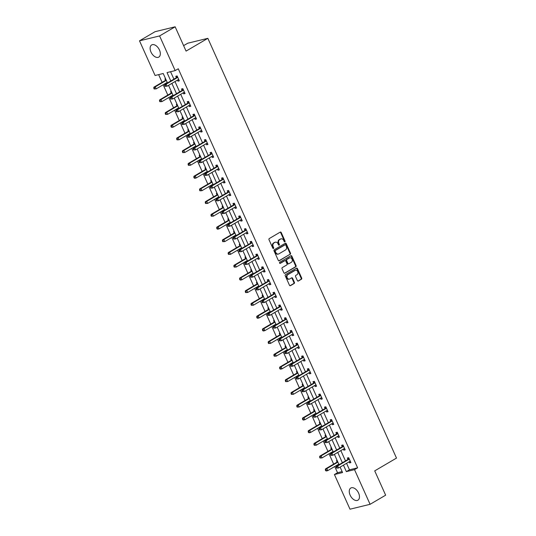 <?xml version="1.0" encoding="UTF-8"?>
<svg xmlns="http://www.w3.org/2000/svg" width="536" height="536" viewBox="0 0 536 536"><rect width="100%" height="100%" fill="white"/><g stroke="black" fill="none" stroke-linecap="round" stroke-linejoin="round"><path stroke-width="0.8" d="M284.877 241.863A0.623 0.489 76.3 0 0 285.052 241.053L281.226 232.544A0.884 0.697 76.3 0 0 280.261 232.101L269.266 238.56A0.884 0.697 76.3 0 0 269.012 239.719L272.837 248.222A0.623 0.489 76.3 0 0 273.688 247.719L273.199 246.62A2.841 2.231 76.3 0 1 273.997 242.909L274.914 242.373A2.841 2.231 76.3 0 1 275.397 242.178A2.841 2.231 76.3 0 1 278.023 243.786L278.519 244.892A0.623 0.489 76.3 0 0 279.37 244.389L278.874 243.284A2.841 2.231 76.3 0 1 279.678 239.579L280.596 239.036A2.841 2.231 76.3 0 1 281.078 238.842A2.841 2.231 76.3 0 1 283.705 240.456L284.194 241.555A0.623 0.489 76.3 0 0 284.877 241.863M284.475 241.863A0.623 0.489 76.3 0 0 284.509 241.187L280.683 232.678A0.884 0.697 76.3 0 0 280.134 232.175M273.112 248.537A0.623 0.489 76.3 0 0 273.146 247.853L272.656 246.754L273.199 246.62M278.794 245.2A0.623 0.489 76.3 0 0 278.827 244.517L278.331 243.418L278.874 243.284M350.129 495.143A7.048 4.241 59.6 0 1 350.792 488.035A7.048 4.241 59.6 0 1 358.597 493.08A7.048 4.241 59.6 0 1 357.927 500.188A7.048 4.241 59.6 0 1 350.129 495.143M150.991 52.052A7.048 4.241 59.6 0 1 151.661 44.944A7.048 4.241 59.6 0 1 159.46 49.989A7.048 4.241 59.6 0 1 158.797 57.097A7.048 4.241 59.6 0 1 150.991 52.052M297.38 280.589A0.884 0.697 76.3 0 0 298.351 281.031L301.433 279.223A0.884 0.697 76.3 0 0 301.688 278.063L297.44 268.616A0.884 0.697 76.3 0 0 296.468 268.174L285.474 274.626A0.884 0.697 76.3 0 0 285.226 275.785L289.467 285.232A0.884 0.697 76.3 0 0 290.438 285.675L294.163 283.49A0.884 0.697 76.3 0 0 294.418 282.331L292.602 278.285A0.884 0.697 76.3 0 0 291.631 277.842L289.782 278.928A2.372 1.863 76.3 0 1 289.38 279.095A2.372 1.863 76.3 0 1 287.082 277.494A2.372 1.863 76.3 0 1 287.859 274.646L295.095 270.399A2.372 1.863 76.3 0 1 295.497 270.231A2.372 1.863 76.3 0 1 297.788 271.832A2.372 1.863 76.3 0 1 297.018 274.68L295.812 275.39A0.884 0.697 76.3 0 0 295.564 276.549L297.38 280.589M167.466 82.946L163.225 73.506L155.085 75.489L139.501 40.823L155.058 31.691L175.145 26.8L186.072 51.108L207.847 38.324L396.499 458.086L374.718 470.869L385.645 495.177L370.088 504.309L350.001 509.2L334.424 474.534L342.564 472.551L340.112 467.104M175.145 26.8L159.587 35.932L175.172 70.598L167.024 72.581L170.803 80.983M346.564 463.318L349.472 469.797L357.619 467.821L178.28 68.776L175.172 70.598M357.619 467.821L354.51 469.643L370.088 504.309M290.244 254.319A0.884 0.697 76.3 0 0 290.492 253.16L286.251 243.713A0.884 0.697 76.3 0 0 285.279 243.27L274.285 249.729A0.884 0.697 76.3 0 0 274.03 250.888L278.278 260.335A0.884 0.697 76.3 0 0 279.249 260.777L289.701 254.453A0.884 0.697 76.3 0 0 289.949 253.294L285.708 243.847A0.884 0.697 76.3 0 0 285.152 243.344M291.845 256.168L296.086 265.615A0.884 0.697 76.3 0 1 295.839 266.774L284.844 273.226A0.884 0.697 76.3 0 1 283.872 272.784L282.057 268.744A0.884 0.697 76.3 0 1 282.311 267.585L286.767 264.965A0.884 0.697 76.3 0 0 287.015 263.806L285.815 261.126A0.884 0.697 76.3 0 0 284.844 260.684L280.201 263.404A0.623 0.489 76.3 0 1 279.698 262.285L290.874 255.726A0.884 0.697 76.3 0 1 291.845 256.168L291.303 256.295L295.544 265.742L296.086 265.615M207.847 38.324L187.761 43.208L183.614 45.647M170.569 71.717L173.912 79.161M174.997 81.566L179.634 91.884M180.712 94.289L185.349 104.607M186.434 107.019L191.071 117.33M192.156 119.742L196.792 130.06M197.871 132.466L202.508 142.784M203.593 145.189L208.229 155.507M209.308 157.919L213.944 168.23M215.03 170.642L219.666 180.96M220.745 183.366L225.381 193.684M226.467 196.089L231.103 206.407M232.182 208.819L236.818 219.13M237.904 221.542L242.54 231.86M243.625 234.266L248.262 244.584M249.34 246.989L253.977 257.307M255.062 259.719L259.699 270.03M260.777 272.442L265.414 282.76M266.499 285.165L271.136 295.483M272.214 297.889L276.851 308.207M277.936 310.619L282.572 320.93M283.651 323.342L288.288 333.66M289.373 336.065L294.009 346.383M295.095 348.789L299.731 359.107M300.81 361.519L305.446 371.837M306.532 374.242L311.168 384.56M312.247 386.965L316.883 397.283M317.969 399.695L322.605 410.007M323.684 412.418L328.32 422.737M329.406 425.142L334.042 435.46M335.127 437.865L339.764 448.183M340.842 450.595L345.479 460.906M177.496 80.099L177.972 81.157L179.332 80.822L177.128 75.931L175.775 76.259L176.364 77.579M183.218 92.822L183.694 93.88L185.047 93.552L182.85 88.654L181.49 88.989L182.086 90.309M188.933 105.545L189.409 106.604L190.769 106.275L188.572 101.384L187.211 101.713L187.808 103.033M194.655 118.275L195.131 119.334L196.484 118.999L194.287 114.108L192.933 114.436L193.523 115.756M200.37 130.998L200.846 132.057L202.206 131.729L200.008 126.831L198.648 127.159L199.245 128.479M206.092 143.722L206.568 144.78L207.928 144.452L205.724 139.554L204.37 139.889L204.96 141.209M211.814 156.445L212.29 157.504L213.643 157.175L211.445 152.284L210.085 152.613L210.681 153.933M217.529 169.175L218.005 170.234L219.365 169.899L217.16 165.008L215.807 165.336L216.397 166.656M223.251 181.898L223.726 182.957L225.08 182.629L222.882 177.731L221.522 178.059L222.118 179.379M228.966 194.622L229.442 195.68L230.802 195.352L228.604 190.454L227.244 190.789L227.84 192.109M234.688 207.345L235.163 208.404L236.517 208.075L234.319 203.184L232.966 203.513L233.555 204.832M240.403 220.075L240.878 221.134L242.239 220.799L240.041 215.907L238.681 216.236L239.277 217.556M246.125 232.798L246.6 233.857L247.96 233.529L245.756 228.631L244.403 228.959L244.992 230.279M251.846 245.522L252.315 246.58L253.675 246.252L251.478 241.354L250.118 241.689L250.714 243.009M257.561 258.245L258.037 259.303L259.397 258.975L257.193 254.084L255.84 254.412L256.429 255.732M263.283 270.975L263.759 272.033L265.112 271.698L262.915 266.807L261.555 267.136L262.151 268.456M268.998 283.698L269.474 284.757L270.834 284.428L268.63 279.531L267.276 279.859L267.866 281.186M274.72 296.421L275.196 297.48L276.549 297.152L274.352 292.254L272.992 292.589L273.588 293.909M280.435 309.145L280.911 310.203L282.271 309.875L280.073 304.984L278.713 305.312L279.31 306.632M286.157 321.875L286.633 322.933L287.986 322.598L285.788 317.707L284.435 318.036L285.025 319.356M291.872 334.598L292.348 335.657L293.708 335.328L291.51 330.431L290.15 330.759L290.747 332.086M297.594 347.321L298.07 348.38L299.43 348.052L297.225 343.154L295.872 343.489L296.462 344.809M303.316 360.051L303.791 361.103L305.145 360.775L302.947 355.884L301.587 356.212L302.183 357.532M309.031 372.775L309.507 373.833L310.867 373.498L308.662 368.607L307.309 368.935L307.899 370.255M314.753 385.498L315.228 386.557L316.582 386.228L314.384 381.331L313.024 381.666L313.62 382.985M320.468 398.221L320.943 399.28L322.304 398.952L320.106 394.054L318.746 394.389L319.342 395.709M326.19 410.951L326.665 412.01L328.019 411.675L325.821 406.784L324.461 407.112L325.057 408.432M331.905 423.675L332.38 424.733L333.74 424.398L331.543 419.507L330.183 419.835L330.779 421.155M337.626 436.398L338.102 437.456L339.456 437.128L337.258 432.23L335.905 432.565L336.494 433.885M343.342 449.121L343.817 450.18L345.177 449.851L342.98 444.96L341.62 445.289L342.216 446.609M349.063 461.851L349.539 462.91L350.899 462.575L348.695 457.684L347.341 458.012L347.931 459.332M158.629 74.625L162.1 82.356M163.185 84.768L167.822 95.086M168.907 97.492L173.543 107.81M174.622 110.215L179.259 120.533M180.344 122.945L184.98 133.256M186.059 135.668L190.695 145.986M191.781 148.392L196.417 158.71M197.496 161.115L202.132 171.433M203.218 173.845L207.854 184.156M208.94 186.568L213.576 196.886M214.655 199.292L219.291 209.61M220.376 212.015L225.013 222.333M226.091 224.745L230.728 235.063M231.813 237.468L236.45 247.786M237.528 250.191L242.165 260.509M243.25 262.921L247.887 273.233M248.965 275.645L253.602 285.963M254.687 288.368L259.324 298.686M260.409 301.091L265.045 311.409M266.124 313.821L270.76 324.133M271.846 326.545L276.482 336.863M277.561 339.268L282.197 349.586M283.283 351.991L287.919 362.309M288.998 364.721L293.634 375.033M294.72 377.445L299.356 387.763M300.435 390.168L305.078 400.486M306.156 402.891L310.793 413.209M311.878 415.621L316.515 425.932M317.593 428.344L322.23 438.662M323.315 441.068L327.952 451.386M329.03 453.791L333.667 464.109M334.752 466.521L337.533 472.705L342.129 471.586M165.577 78.745L164.914 78.906L165.51 80.226M166.642 82.738L166.884 83.281M171.299 91.468L170.636 91.629L171.225 92.949M172.358 95.462L172.605 96.011M177.014 104.192L176.351 104.353L176.947 105.672M178.079 108.192L178.32 108.734M182.736 116.915L182.073 117.076L182.669 118.396M183.794 120.915L184.042 121.458M188.458 129.645L187.794 129.806L188.384 131.126M189.516 133.638L189.757 134.188M194.173 142.368L193.509 142.529L194.106 143.849M195.231 146.362L195.479 146.911M199.895 155.092L199.231 155.252L199.821 156.572M200.953 159.091L201.201 159.634M205.61 167.815L204.946 167.976L205.543 169.302M206.675 171.815L206.916 172.358M211.331 180.545L210.668 180.706L211.258 182.026M212.39 184.538L212.638 185.088M217.047 193.268L216.383 193.429L216.98 194.749M218.112 197.261L218.353 197.811M222.768 205.992L222.105 206.152L222.701 207.472M223.827 209.991L224.075 210.534M228.483 218.715L227.827 218.876L228.416 220.202M229.549 222.715L229.79 223.257M234.205 231.445L233.542 231.606L234.138 232.925M235.264 235.438L235.512 235.987M239.927 244.168L239.264 244.329L239.853 245.649M240.986 248.168L241.234 248.711M245.642 256.891L244.979 257.052L245.575 258.372M246.707 260.891L246.949 261.434M251.364 269.615L250.701 269.782L251.29 271.102M252.423 273.615L252.67 274.157M257.079 282.345L256.416 282.505L257.012 283.825M258.144 286.338L258.385 286.887M262.801 295.068L262.137 295.229L262.727 296.549M263.859 299.068L264.107 299.611M268.516 307.791L267.853 307.952L268.449 309.272M269.581 311.791L269.822 312.334M274.238 320.515L273.574 320.682L274.171 322.002M275.296 324.515L275.544 325.057M279.96 333.245L279.296 333.405L279.886 334.725M281.018 337.238L281.259 337.787M285.675 345.968L285.011 346.129L285.608 347.449M286.733 349.968L286.981 350.51M291.396 358.691L290.733 358.852L291.323 360.172M292.455 362.691L292.703 363.234M297.112 371.421L296.448 371.582L297.045 372.902M298.177 375.414L298.418 375.957M302.833 384.145L302.17 384.305L302.76 385.625M303.892 388.138L304.14 388.687M308.548 396.868L307.885 397.029L308.481 398.349M309.614 400.868L309.855 401.41M314.27 409.591L313.607 409.752L314.203 411.072M315.329 413.591L315.577 414.134M319.985 422.321L319.329 422.482L319.918 423.802M321.051 426.314L321.292 426.857M325.707 435.044L325.044 435.205L325.64 436.525M326.766 439.038L327.014 439.587M331.429 447.768L330.766 447.928L331.355 449.248M332.488 451.768L332.729 452.31M337.144 460.491L336.481 460.652L337.077 461.972M338.203 464.491L338.45 465.034M139.501 40.823L159.587 35.932M337.533 472.705L334.424 474.534M339.033 464.692L334.397 454.374M333.312 451.969L328.675 441.651M327.596 439.245L322.96 428.927M321.875 426.515L317.238 416.204M316.16 413.792L311.523 403.474M310.438 401.069L305.801 390.751M304.723 388.345L300.086 378.027M299.001 375.615L294.365 365.304M293.279 362.892L288.643 352.574M287.564 350.169L282.928 339.851M281.842 337.445L277.206 327.127M276.127 324.716L271.491 314.404M270.405 311.992L265.769 301.674M264.69 299.269L260.054 288.951M258.968 286.546L254.332 276.228M253.247 273.816L248.61 263.504M247.531 261.092L242.895 250.774M241.81 248.369L237.173 238.051M236.095 235.646L231.458 225.328M230.373 222.916L225.736 212.604M224.658 210.192L220.021 199.874M218.936 197.469L214.3 187.151M213.221 184.746L208.584 174.428M207.499 172.016L202.863 161.704M201.777 159.293L197.141 148.975M196.062 146.569L191.426 136.251M190.34 133.846L185.704 123.528M184.625 121.116L179.989 110.798M178.903 108.393L174.267 98.075M173.188 95.669L168.552 85.351M343.449 465.141L346.363 471.626L354.51 469.643M171.882 83.395L176.518 93.706M177.604 96.118L182.24 106.436M183.325 108.841L187.962 119.16M189.041 121.565L193.677 131.883M194.762 134.295L199.399 144.613M200.477 147.018L205.114 157.336M206.199 159.741L210.836 170.059M211.914 172.465L216.551 182.783M217.636 185.195L222.273 195.513M223.358 197.918L227.994 208.236M229.073 210.641L233.709 220.959M234.795 223.371L239.431 233.683M240.51 236.095L245.146 246.413M246.232 248.818L250.868 259.136M251.947 261.541L256.583 271.859M257.669 274.271L262.305 284.583M263.384 286.995L268.02 297.312M269.106 299.718L273.742 310.036M274.827 312.441L279.464 322.759M280.542 325.171L285.179 335.482M286.264 337.894L290.901 348.212M291.979 350.618L296.616 360.936M297.701 363.341L302.338 373.659M303.416 376.071L308.053 386.382M309.138 388.794L313.774 399.112M314.853 401.518L319.496 411.836M320.575 414.241L325.211 424.559M326.297 426.971L330.933 437.282M332.012 439.694L336.648 450.012M337.734 452.418L342.37 462.736M349.472 469.797L346.363 471.626M177.972 81.157L179.165 80.454M183.694 93.88L184.887 93.184M189.409 106.604L190.602 105.907M195.131 119.334L196.323 118.63M200.846 132.057L202.039 131.354M206.568 144.78L207.76 144.084M212.29 157.504L213.475 156.807M218.005 170.234L219.197 169.53M223.726 182.957L224.912 182.253M229.442 195.68L230.634 194.983M235.163 208.404L236.356 207.707M240.878 221.134L242.071 220.43M246.6 233.857L247.793 233.153M252.315 246.58L253.508 245.883M258.037 259.303L259.23 258.607M263.759 272.033L264.945 271.33M269.474 284.757L270.667 284.06M275.196 297.48L276.388 296.783M280.911 310.203L282.103 309.507M286.633 322.933L287.825 322.23M292.348 335.657L293.54 334.96M298.07 348.38L299.262 347.683M303.791 361.103L304.977 360.406M309.507 373.833L310.699 373.13M315.228 386.557L316.414 385.86M320.943 399.28L322.136 398.583M326.665 412.01L327.858 411.306M332.38 424.733L333.573 424.03M338.102 437.456L339.295 436.76M343.817 450.18L345.01 449.483M349.539 462.91L350.732 462.206M281.078 238.842L280.536 238.976A2.841 2.231 76.3 0 0 280.053 239.17L280.596 239.036M278.331 243.418A2.841 2.231 76.3 0 1 279.135 239.706L280.053 239.17M275.397 242.178L274.854 242.312A2.841 2.231 76.3 0 0 274.372 242.507L274.914 242.373M272.656 246.754A2.841 2.231 76.3 0 1 273.454 243.043L274.372 242.507M278.827 260.838L289.701 254.453M285.788 245.099A0.623 0.489 76.3 0 0 285.112 244.791L275.457 250.453A0.623 0.489 76.3 0 0 275.283 251.263L275.805 252.429A2.841 2.231 76.3 0 0 278.432 254.037A2.841 2.231 76.3 0 0 278.914 253.843L285.507 249.97A2.841 2.231 76.3 0 0 286.311 246.259L285.788 245.099M284.784 244.865A0.623 0.489 76.3 0 0 284.569 244.919L285.112 244.791M278.432 254.037L277.889 254.171A2.841 2.231 76.3 0 1 275.263 252.556L274.74 251.397A0.623 0.489 76.3 0 1 274.914 250.587L284.569 244.919M284.428 273.286L295.296 266.901A0.884 0.697 76.3 0 0 295.544 265.742M284.609 260.737A0.884 0.697 76.3 0 0 284.301 260.811L279.846 263.431M291.396 262.251A2.372 1.863 76.3 0 0 292.167 259.404A2.372 1.863 76.3 0 0 289.869 257.803A2.372 1.863 76.3 0 0 289.467 257.963L286.921 259.464A0.884 0.697 76.3 0 0 286.666 260.623L287.872 263.303A0.884 0.697 76.3 0 0 288.844 263.745L291.396 262.251M289.869 257.803L289.326 257.937A2.372 1.863 76.3 0 0 288.924 258.097L289.467 257.963M288.301 263.88A0.884 0.697 76.3 0 1 287.33 263.437L286.124 260.751A0.884 0.697 76.3 0 1 286.378 259.591L288.924 258.097M291.303 256.295A0.884 0.697 76.3 0 0 290.747 255.793M295.497 270.231L294.954 270.365A2.372 1.863 76.3 0 0 294.552 270.526L295.095 270.399M289.38 279.095L288.837 279.223A2.372 1.863 76.3 0 1 286.539 277.628A2.372 1.863 76.3 0 1 287.316 274.78L294.552 270.526M290.023 285.735L293.621 283.624A0.884 0.697 76.3 0 0 293.875 282.465L292.06 278.419A0.884 0.697 76.3 0 0 291.504 277.916M297.929 281.092L300.89 279.356A0.884 0.697 76.3 0 0 301.145 278.197L296.897 268.75A0.884 0.697 76.3 0 0 296.348 268.248M165.952 79.576L165.443 80.326A0.905 0.71 -103.7 0 1 165.235 80.521L153.912 87.167L155.266 86.839L156.184 88.876L167.225 82.397M166.307 80.36L155.266 86.839L153.785 88.159L154.147 88.976L154.69 88.842L154.328 88.025M154.69 88.842L156.184 88.876L154.147 88.976M153.785 88.159L153.912 87.167M177.45 77.546L176.089 77.881L164.766 84.527L166.126 84.199L177.45 77.546A0.905 0.71 76.3 0 0 177.657 77.352L177.724 77.251M165.182 85.385L166.126 84.199L167.038 86.236L165.008 86.329L165.55 86.202L165.182 85.385L164.639 85.512L165.008 86.329M178.736 79.502L178.622 79.509A0.905 0.71 76.3 0 0 178.367 79.589L167.038 86.236L165.55 86.202M176.089 77.881A0.905 0.71 76.3 0 0 176.297 77.687L177.275 76.253M178.857 79.764L177.992 79.804M164.766 84.527L164.639 85.512M171.674 92.299L171.158 93.05A0.905 0.71 -103.7 0 1 170.951 93.244L159.627 99.897L160.988 99.562L161.899 101.606L172.94 95.12M172.023 93.083L160.988 99.562L159.5 100.882L159.869 101.699L160.411 101.565L160.043 100.748M160.411 101.565L161.899 101.606L159.869 101.699M159.5 100.882L159.627 99.897M177.389 105.023L176.88 105.773A0.905 0.71 -103.7 0 1 176.672 105.974L165.349 112.62L166.703 112.292L167.621 114.329L178.662 107.85M177.744 105.806L166.703 112.292L165.222 113.605L165.584 114.423L166.133 114.289L165.765 113.478M166.133 114.289L167.621 114.329L165.584 114.423M165.222 113.605L165.349 112.62M183.171 90.276L181.811 90.604L170.488 97.251L171.842 96.922L183.171 90.276A0.905 0.71 76.3 0 0 183.372 90.081L183.446 89.974M170.904 98.108L171.842 96.922L172.76 98.959L170.723 99.053L171.272 98.926L170.904 98.108L170.361 98.242L170.723 99.053M184.458 92.232L184.344 92.232A0.905 0.71 76.3 0 0 184.083 92.313L172.76 98.959L171.272 98.926M181.811 90.604A0.905 0.71 76.3 0 0 182.019 90.41L182.997 88.976M184.572 92.487L183.714 92.534M170.488 97.251L170.361 98.242M188.886 102.999L187.526 103.327L176.203 109.981L177.563 109.646L188.886 102.999A0.905 0.71 76.3 0 0 189.094 102.805L189.161 102.704M176.619 110.831L177.563 109.646L178.481 111.689L176.445 111.783L176.987 111.649L176.619 110.831L176.076 110.965L176.445 111.783M190.173 104.956L190.059 104.962A0.905 0.71 76.3 0 0 189.804 105.036L178.481 111.689L176.987 111.649M187.526 103.327A0.905 0.71 76.3 0 0 187.734 103.133L188.712 101.706M190.293 105.217L189.429 105.257M176.203 109.981L176.076 110.965M183.111 117.753L182.595 118.503A0.905 0.71 -103.7 0 1 182.394 118.697L171.064 125.344L172.425 125.015L173.342 127.052L184.377 120.573M183.459 118.536L172.425 125.015L170.937 126.335L171.306 127.146L171.848 127.019L171.48 126.201M171.848 127.019L173.342 127.052L171.982 127.387L171.306 127.146M170.937 126.335L171.064 125.344M188.826 130.476L188.317 131.226A0.905 0.71 -103.7 0 1 188.109 131.421L176.786 138.067L178.14 137.739L179.058 139.782L190.099 133.297M189.181 131.26L178.14 137.739L176.659 139.059L177.027 139.876L177.57 139.742L177.202 138.924M177.57 139.742L179.058 139.782L177.027 139.876M176.659 139.059L176.786 138.067M194.548 143.199L194.032 143.95A0.905 0.71 -103.7 0 1 193.831 144.144L182.501 150.797L183.861 150.462L184.779 152.505L195.814 146.02M194.903 143.983L183.861 150.462L182.374 151.782L182.743 152.599L183.285 152.465L182.917 151.648M183.285 152.465L184.779 152.505L182.743 152.599M182.374 151.782L182.501 150.797M194.608 115.722L193.248 116.051L181.925 122.704L183.279 122.376L194.608 115.722A0.905 0.71 76.3 0 0 194.809 115.528L194.883 115.428M182.34 123.561L183.279 122.376L184.196 124.412L182.166 124.506L182.709 124.372L182.34 123.561L181.798 123.689L182.166 124.506M195.895 117.679L195.781 117.686A0.905 0.71 76.3 0 0 195.519 117.766L184.196 124.412L182.709 124.372M193.248 116.051A0.905 0.71 76.3 0 0 193.456 115.856L194.434 114.429M196.009 117.94L195.151 117.98M181.925 122.704L181.798 123.689M200.323 128.446L198.97 128.781L187.64 135.427L189 135.099L200.323 128.446A0.905 0.71 76.3 0 0 200.531 128.251L200.598 128.151M188.056 136.285L189 135.099L189.918 137.136L187.881 137.229L188.424 137.102L188.056 136.285L187.513 136.419L187.881 137.229M201.61 130.402L201.503 130.409A0.905 0.71 76.3 0 0 201.241 130.489L189.918 137.136L188.424 137.102M198.97 128.781A0.905 0.71 76.3 0 0 199.171 128.586L200.149 127.153M201.73 130.663L200.873 130.704M187.64 135.427L187.513 136.419M206.045 141.176L204.685 141.504L193.362 148.15L194.715 147.822L206.045 141.176A0.905 0.71 76.3 0 0 206.246 140.981L206.32 140.874M193.777 149.008L194.715 147.822L195.633 149.859L193.603 149.959L194.146 149.825L193.777 149.008L193.235 149.142L193.603 149.959M207.332 143.132L207.218 143.139A0.905 0.71 76.3 0 0 206.963 143.213L195.633 149.859L194.146 149.825M204.685 141.504A0.905 0.71 76.3 0 0 204.893 141.31L205.871 139.876M207.445 143.387L206.588 143.434M193.362 148.15L193.235 149.142M200.27 155.922L199.754 156.673A0.905 0.71 -103.7 0 1 199.546 156.874L188.223 163.52L189.583 163.192L190.494 165.229L201.536 158.75M200.618 156.706L189.583 163.192L188.096 164.505L188.464 165.323L189.007 165.189L188.639 164.378M189.007 165.189L190.494 165.229L188.464 165.323M188.096 164.505L188.223 163.52M211.76 153.899L210.407 154.227L199.077 160.88L200.437 160.545L211.76 153.899A0.905 0.71 76.3 0 0 211.968 153.705L212.035 153.604M199.499 161.731L200.437 160.545L201.355 162.589L199.318 162.683L199.861 162.549L199.499 161.731L198.957 161.865L199.318 162.683M213.053 155.855L212.939 155.862A0.905 0.71 76.3 0 0 212.678 155.936L201.355 162.589L199.861 162.549M210.407 154.227A0.905 0.71 76.3 0 0 210.608 154.033L211.586 152.606M213.167 156.117L212.31 156.157M199.077 160.88L198.957 161.865M205.985 168.652L205.469 169.403A0.905 0.71 -103.7 0 1 205.268 169.597L193.945 176.244L195.298 175.915L196.216 177.952L207.251 171.473M206.34 169.436L195.298 175.915L193.818 177.235L194.179 178.046L194.722 177.919L194.36 177.101M194.722 177.919L196.216 177.952L194.856 178.287L194.179 178.046M193.818 177.235L193.945 176.244M217.482 166.622L216.122 166.957L204.799 173.604L206.159 173.275L217.482 166.622A0.905 0.71 76.3 0 0 217.69 166.428L217.757 166.328M205.214 174.461L206.159 173.275L207.07 175.312L205.04 175.406L205.583 175.272L205.214 174.461L204.672 174.589L205.04 175.406M218.768 168.579L218.655 168.585A0.905 0.71 76.3 0 0 218.4 168.666L207.07 175.312L205.583 175.272M216.122 166.957A0.905 0.71 76.3 0 0 216.33 166.756L217.308 165.329M218.889 168.84L218.025 168.88M204.799 173.604L204.672 174.589M211.707 181.376L211.191 182.126A0.905 0.71 -103.7 0 1 210.983 182.32L199.66 188.967L201.02 188.639L201.931 190.682L212.973 184.196M212.055 182.16L201.02 188.639L199.533 189.958L199.901 190.776L200.444 190.642L200.075 189.824M200.444 190.642L201.931 190.682L199.901 190.776M199.533 189.958L199.66 188.967M223.197 179.346L221.844 179.681L210.521 186.327L211.874 185.999L223.197 179.346A0.905 0.71 76.3 0 0 223.405 179.151L223.479 179.051M210.936 187.185L211.874 185.999L212.792 188.035L210.755 188.129L211.298 188.002L210.936 187.185L210.393 187.319L210.755 188.129M224.49 181.302L224.376 181.309A0.905 0.71 76.3 0 0 224.115 181.389L212.792 188.035L211.298 188.002M221.844 179.681A0.905 0.71 76.3 0 0 222.051 179.486L223.03 178.053M224.604 181.563L223.746 181.604M210.521 186.327L210.393 187.319M217.422 194.099L216.913 194.849A0.905 0.71 -103.7 0 1 216.705 195.044L205.382 201.697L206.735 201.362L207.653 203.405L218.695 196.926M217.777 194.883L206.735 201.362L205.255 202.682L205.616 203.499L206.159 203.365L205.797 202.548M206.159 203.365L207.653 203.405L205.616 203.499M205.255 202.682L205.382 201.697M228.919 192.076L227.559 192.404L216.236 199.05L217.596 198.722L228.919 192.076A0.905 0.71 76.3 0 0 229.127 191.881L229.194 191.774M216.651 199.908L217.596 198.722L218.514 200.759L216.477 200.859L217.02 200.725L216.651 199.908L216.109 200.042L216.477 200.859M230.205 194.032L230.091 194.039A0.905 0.71 76.3 0 0 229.837 194.112L218.514 200.759L217.02 200.725M227.559 192.404A0.905 0.71 76.3 0 0 227.767 192.21L228.745 190.782M230.326 194.287L229.462 194.334M216.236 199.05L216.109 200.042M223.144 206.822L222.628 207.573A0.905 0.71 -103.7 0 1 222.42 207.774L211.097 214.42L212.457 214.092L213.375 216.129L224.41 209.65M223.492 207.606L212.457 214.092L210.97 215.405L211.338 216.222L211.881 216.088L211.512 215.278M211.881 216.088L213.375 216.129L211.338 216.222M210.97 215.405L211.097 214.42M234.641 204.799L233.281 205.127L221.958 211.78L223.311 211.445L234.641 204.799A0.905 0.71 76.3 0 0 234.842 204.605L234.915 204.504M222.373 212.631L223.311 211.445L224.229 213.489L222.199 213.583L222.742 213.449L222.373 212.631L221.83 212.765L222.199 213.583M235.927 206.755L235.813 206.762A0.905 0.71 76.3 0 0 235.552 206.836L224.229 213.489L222.742 213.449M233.281 205.127A0.905 0.71 76.3 0 0 233.488 204.933L234.466 203.506M236.041 207.017L235.183 207.057M221.958 211.78L221.83 212.765M228.859 219.552L228.349 220.303A0.905 0.71 -103.7 0 1 228.142 220.497L216.819 227.143L218.172 226.815L219.09 228.852L230.132 222.373M229.214 220.336L218.172 226.815L216.691 228.135L217.06 228.946L217.603 228.818L217.234 228.001M217.603 228.818L219.09 228.852L217.737 229.187L217.06 228.946M216.691 228.135L216.819 227.143M240.356 217.522L239.002 217.857L227.673 224.504L229.033 224.175L240.356 217.522A0.905 0.71 76.3 0 0 240.564 217.328L240.631 217.227M228.088 225.361L229.033 224.175L229.951 226.212L227.914 226.306L228.457 226.172L228.088 225.361L227.545 225.489L227.914 226.306M241.642 219.479L241.535 219.485A0.905 0.71 76.3 0 0 241.274 219.566L229.951 226.212L228.457 226.172M239.002 217.857A0.905 0.71 76.3 0 0 239.203 217.656L240.182 216.229M241.763 219.74L240.905 219.78M227.673 224.504L227.545 225.489M234.58 232.276L234.065 233.026A0.905 0.71 -103.7 0 1 233.864 233.22L222.534 239.873L223.894 239.538L224.812 241.582L235.847 235.096M234.929 233.06L223.894 239.538L222.406 240.858L222.775 241.676L223.318 241.542L222.949 240.724M223.318 241.542L224.812 241.582L222.775 241.676M222.406 240.858L222.534 239.873M246.078 230.252L244.718 230.581L233.395 237.227L234.748 236.899L246.078 230.252A0.905 0.71 76.3 0 0 246.279 230.051L246.352 229.951M233.81 238.085L234.748 236.899L235.666 238.935L233.636 239.029L234.178 238.902L233.81 238.085L233.267 238.219L233.636 239.029M247.364 232.209L247.25 232.209A0.905 0.71 76.3 0 0 246.989 232.289L235.666 238.935L234.178 238.902M244.718 230.581A0.905 0.71 76.3 0 0 244.925 230.386L245.903 228.952M247.478 232.463L246.62 232.503M233.395 237.227L233.267 238.219M240.296 244.999L239.786 245.749A0.905 0.71 -103.7 0 1 239.579 245.944L228.256 252.597L229.609 252.262L230.527 254.305L241.569 247.826M240.651 245.783L229.609 252.262L228.128 253.582L228.497 254.399L229.04 254.265L228.671 253.448M229.04 254.265L230.527 254.305L228.497 254.399M228.128 253.582L228.256 252.597M251.793 242.976L250.439 243.304L239.11 249.95L240.47 249.622L251.793 242.976A0.905 0.71 76.3 0 0 252 242.781L252.067 242.674M239.532 250.808L240.47 249.622L241.388 251.665L239.351 251.759L239.894 251.625L239.532 250.808L238.982 250.942L239.351 251.759M253.086 244.932L252.972 244.939A0.905 0.71 76.3 0 0 252.711 245.012L241.388 251.665L239.894 251.625M250.439 243.304A0.905 0.71 76.3 0 0 250.64 243.11L251.619 241.682M253.2 245.186L252.342 245.233M239.11 249.95L238.982 250.942M246.017 257.729L245.501 258.479A0.905 0.71 -103.7 0 1 245.3 258.674L233.971 265.32L235.331 264.992L236.249 267.029L247.284 260.55M246.372 258.506L235.331 264.992L233.85 266.305L234.212 267.122L234.755 266.988L234.393 266.178M234.755 266.988L236.249 267.029L234.212 267.122M233.85 266.305L233.971 265.32M257.515 255.699L256.154 256.027L244.831 262.68L246.192 262.345L257.515 255.699A0.905 0.71 76.3 0 0 257.722 255.505L257.789 255.404M245.247 263.531L246.192 262.345L247.103 264.389L245.073 264.483L245.615 264.349L245.247 263.531L244.704 263.665L245.073 264.483M258.801 257.655L258.687 257.662A0.905 0.71 76.3 0 0 258.432 257.736L247.103 264.389L245.615 264.349M256.154 256.027A0.905 0.71 76.3 0 0 256.362 255.833L257.34 254.406M258.915 257.916L258.057 257.957M244.831 262.68L244.704 263.665M251.739 270.452L251.223 271.203A0.905 0.71 -103.7 0 1 251.016 271.397L239.693 278.043L241.053 277.715L241.964 279.752L253.005 273.273M252.088 271.236L241.053 277.715L239.565 279.035L239.934 279.846L240.476 279.718L240.108 278.901M240.476 279.718L241.964 279.752L240.61 280.087L239.934 279.846M239.565 279.035L239.693 278.043M263.23 268.422L261.876 268.757L250.553 275.404L251.907 275.075L263.23 268.422A0.905 0.71 76.3 0 0 263.437 268.228L263.504 268.127M250.969 276.261L251.907 275.075L252.825 277.112L250.788 277.206L251.33 277.072L250.969 276.261L250.426 276.388L250.788 277.206M264.523 270.379L264.409 270.385A0.905 0.71 76.3 0 0 264.148 270.466L252.825 277.112L251.33 277.072M261.876 268.757A0.905 0.71 76.3 0 0 262.084 268.556L263.062 267.129M264.637 270.64L263.779 270.68M250.553 275.404L250.426 276.388M257.454 283.175L256.945 283.926A0.905 0.71 -103.7 0 1 256.737 284.12L245.414 290.773L246.768 290.438L247.686 292.482L258.721 285.996M257.809 283.959L246.768 290.438L245.287 291.758L245.649 292.576L246.192 292.442L245.83 291.624M246.192 292.442L247.686 292.482L245.649 292.576M245.287 291.758L245.414 290.773M268.951 281.152L267.591 281.48L256.268 288.127L257.628 287.799L268.951 281.152A0.905 0.71 76.3 0 0 269.159 280.951L269.226 280.851M256.684 288.984L257.628 287.799L258.54 289.835L256.51 289.929L257.052 289.802L256.684 288.984L256.141 289.118L256.51 289.929M270.238 283.109L270.124 283.109A0.905 0.71 76.3 0 0 269.869 283.189L258.54 289.835L257.052 289.802M267.591 281.48A0.905 0.71 76.3 0 0 267.799 281.286L268.777 279.852M270.358 283.363L269.494 283.403M256.268 288.127L256.141 289.118M263.176 295.899L262.66 296.649A0.905 0.71 -103.7 0 1 262.452 296.844L251.129 303.497L252.49 303.168L253.401 305.205L264.442 298.726M263.524 296.683L252.49 303.168L251.002 304.481L251.371 305.299L251.913 305.165L251.545 304.354M251.913 305.165L253.401 305.205L251.371 305.299M251.002 304.481L251.129 303.497M274.666 293.875L273.313 294.204L261.99 300.85L263.344 300.522L274.666 293.875A0.905 0.71 76.3 0 0 274.874 293.681L274.948 293.574M262.406 301.708L263.344 300.522L264.261 302.565L262.225 302.659L262.767 302.525L262.406 301.708L261.863 301.842L262.225 302.659M275.96 295.832L275.846 295.839A0.905 0.71 76.3 0 0 275.584 295.912L264.261 302.565L262.767 302.525M273.313 294.204A0.905 0.71 76.3 0 0 273.521 294.009L274.499 292.582M276.074 296.093L275.216 296.133M261.99 300.85L261.863 301.842M268.891 308.629L268.382 309.379A0.905 0.71 -103.7 0 1 268.174 309.574L256.851 316.22L258.205 315.892L259.123 317.928L270.164 311.45M269.246 309.406L258.205 315.892L256.724 317.205L257.086 318.022L257.628 317.895L257.267 317.078M257.628 317.895L259.123 317.928L257.762 318.257L257.086 318.022M256.724 317.205L256.851 316.22M280.388 306.599L279.028 306.927L267.705 313.58L269.065 313.245L280.388 306.599A0.905 0.71 76.3 0 0 280.596 306.404L280.663 306.304M268.121 314.431L269.065 313.245L269.983 315.289L267.946 315.382L268.489 315.248L268.121 314.431L267.578 314.565L267.946 315.382M281.675 308.555L281.561 308.562A0.905 0.71 76.3 0 0 281.306 308.635L269.983 315.289L268.489 315.248M279.028 306.927A0.905 0.71 76.3 0 0 279.236 306.733L280.214 305.306M281.795 308.816L280.931 308.857M267.705 313.58L267.578 314.565M274.613 321.352L274.097 322.103A0.905 0.71 -103.7 0 1 273.889 322.297L262.566 328.943L263.926 328.615L264.844 330.652L275.879 324.173M274.961 322.136L263.926 328.615L262.439 329.935L262.808 330.745L263.35 330.618L262.982 329.801M263.35 330.618L264.844 330.652L263.484 330.987L262.808 330.745M262.439 329.935L262.566 328.943M286.11 319.322L284.75 319.657L273.427 326.303L274.78 325.975L286.11 319.322A0.905 0.71 76.3 0 0 286.311 319.128L286.385 319.027M273.842 327.161L274.78 325.975L275.698 328.012L273.668 328.106L274.211 327.972L273.842 327.161L273.3 327.288L273.668 328.106M287.397 321.278L287.283 321.285A0.905 0.71 76.3 0 0 287.021 321.365L275.698 328.012L274.211 327.972M284.75 319.657A0.905 0.71 76.3 0 0 284.958 319.456L285.936 318.029M287.51 321.54L286.653 321.58M273.427 326.303L273.3 327.288M280.328 334.075L279.819 334.826A0.905 0.71 -103.7 0 1 279.611 335.02L268.288 341.673L269.642 341.338L270.559 343.382L281.601 336.896M280.683 334.859L269.642 341.338L268.161 342.658L268.529 343.476L269.072 343.342L268.704 342.524M269.072 343.342L270.559 343.382L268.529 343.476M268.161 342.658L268.288 341.673M291.825 332.052L290.472 332.38L279.142 339.027L280.502 338.698L291.825 332.052A0.905 0.71 76.3 0 0 292.033 331.851L292.1 331.75M279.558 339.884L280.502 338.698L281.42 340.735L279.383 340.829L279.926 340.702L279.558 339.884L279.015 340.018L279.383 340.829M293.112 334.008L293.004 334.008A0.905 0.71 76.3 0 0 292.743 334.089L281.42 340.735L279.926 340.702M290.472 332.38A0.905 0.71 76.3 0 0 290.673 332.186L291.651 330.752M293.232 334.263L292.375 334.303M279.142 339.027L279.015 340.018M286.05 346.799L285.534 347.549A0.905 0.71 -103.7 0 1 285.333 347.743L274.003 354.397L275.363 354.068L276.281 356.105L287.316 349.626M286.405 347.583L275.363 354.068L273.876 355.381L274.244 356.199L274.787 356.065L274.419 355.254M274.787 356.065L276.281 356.105L274.244 356.199M273.876 355.381L274.003 354.397M297.547 344.775L296.187 345.104L284.864 351.757L286.217 351.422L297.547 344.775A0.905 0.71 76.3 0 0 297.748 344.581L297.822 344.481M285.279 352.608L286.217 351.422L287.135 353.465L285.105 353.559L285.648 353.425L285.279 352.608L284.737 352.742L285.105 353.559M298.833 346.732L298.72 346.738A0.905 0.71 76.3 0 0 298.465 346.812L287.135 353.465L285.648 353.425M296.187 345.104A0.905 0.71 76.3 0 0 296.395 344.909L297.373 343.482M298.947 346.993L298.09 347.033M284.864 351.757L284.737 352.742M291.772 359.529L291.256 360.279A0.905 0.71 -103.7 0 1 291.048 360.473L279.725 367.12L281.078 366.792L281.996 368.828L293.038 362.349M292.12 360.306L281.078 366.792L279.598 368.111L279.966 368.922L280.509 368.795L280.14 367.977M280.509 368.795L281.996 368.828L280.643 369.157L279.966 368.922M279.598 368.111L279.725 367.12M303.262 357.499L301.909 357.827L290.579 364.48L291.939 364.145L303.262 357.499A0.905 0.71 76.3 0 0 303.47 357.304L303.537 357.204M291.001 365.331L291.939 364.145L292.857 366.188L290.82 366.282L291.363 366.148L291.001 365.331L290.458 365.465L290.82 366.282M304.555 359.455L304.441 359.462A0.905 0.71 76.3 0 0 304.18 359.535L292.857 366.188L291.363 366.148M301.909 357.827A0.905 0.71 76.3 0 0 302.11 357.633L303.088 356.206M304.669 359.716L303.812 359.757M290.579 364.48L290.458 365.465M297.487 372.252L296.971 373.002A0.905 0.71 -103.7 0 1 296.77 373.197L285.44 379.843L286.8 379.515L287.718 381.552L298.753 375.073M297.842 373.036L286.8 379.515L285.32 380.835L285.681 381.652L286.224 381.518L285.862 380.701M286.224 381.518L287.718 381.552L285.681 381.652M285.32 380.835L285.44 379.843M308.984 370.222L307.624 370.557L296.301 377.203L297.661 376.875L308.984 370.222A0.905 0.71 76.3 0 0 309.192 370.028L309.259 369.927M296.716 378.061L297.661 376.875L298.572 378.912L296.542 379.006L297.085 378.872L296.716 378.061L296.174 378.188L296.542 379.006M310.27 372.178L310.156 372.185A0.905 0.71 76.3 0 0 309.902 372.265L298.572 378.912L297.085 378.872M307.624 370.557A0.905 0.71 76.3 0 0 307.832 370.363L308.81 368.929M310.384 372.44L309.527 372.48M296.301 377.203L296.174 378.188M303.209 384.975L302.693 385.726A0.905 0.71 -103.7 0 1 302.485 385.92L291.162 392.573L292.522 392.238L293.433 394.282L304.475 387.796M303.557 385.759L292.522 392.238L291.035 393.558L291.403 394.375L291.946 394.241L291.577 393.424M291.946 394.241L293.433 394.282L291.403 394.375M291.035 393.558L291.162 392.573M314.699 382.952L313.346 383.28L302.023 389.927L303.376 389.598L314.699 382.952A0.905 0.71 76.3 0 0 314.907 382.751L314.98 382.65M302.438 390.784L303.376 389.598L304.294 391.635L302.257 391.729L302.8 391.602L302.438 390.784L301.895 390.918L302.257 391.729M315.992 384.908L315.878 384.908A0.905 0.71 76.3 0 0 315.617 384.989L304.294 391.635L302.8 391.602M313.346 383.28A0.905 0.71 76.3 0 0 313.553 383.086L314.531 381.652M316.106 385.163L315.248 385.21M302.023 389.927L301.895 390.918M308.924 397.699L308.414 398.449A0.905 0.71 -103.7 0 1 308.207 398.65L296.884 405.296L298.237 404.968L299.155 407.005L310.197 400.526M309.279 398.483L298.237 404.968L296.756 406.281L297.118 407.099L297.661 406.965L297.299 406.154M297.661 406.965L299.155 407.005L297.118 407.099M296.756 406.281L296.884 405.296M320.421 395.675L319.061 396.003L307.738 402.657L309.098 402.322L320.421 395.675A0.905 0.71 76.3 0 0 320.629 395.481L320.695 395.38M308.153 403.508L309.098 402.322L310.009 404.365L307.979 404.459L308.522 404.325L308.153 403.508L307.61 403.642L307.979 404.459M321.707 397.632L321.593 397.638A0.905 0.71 76.3 0 0 321.339 397.712L310.009 404.365L308.522 404.325M319.061 396.003A0.905 0.71 76.3 0 0 319.268 395.809L320.247 394.382M321.828 397.893L320.964 397.933M307.738 402.657L307.61 403.642M314.645 410.429L314.13 411.179A0.905 0.71 -103.7 0 1 313.922 411.373L302.599 418.02L303.959 417.691L304.877 419.728L315.912 413.249M314.994 411.213L303.959 417.691L302.471 419.011L302.84 419.822L303.383 419.695L303.014 418.877M303.383 419.695L304.877 419.728L303.517 420.063L302.84 419.822M302.471 419.011L302.599 418.02M326.143 408.399L324.783 408.727L313.46 415.38L314.813 415.052L326.143 408.399A0.905 0.71 76.3 0 0 326.344 408.204L326.417 408.104M313.875 416.231L314.813 415.052L315.731 417.088L313.694 417.182L314.243 417.048L313.875 416.231L313.332 416.365L313.694 417.182M327.429 410.355L327.315 410.362A0.905 0.71 76.3 0 0 327.054 410.442L315.731 417.088L314.243 417.048M324.783 408.727A0.905 0.71 76.3 0 0 324.99 408.533L325.968 407.105M327.543 410.616L326.685 410.656M313.46 415.38L313.332 416.365M320.361 423.152L319.851 423.902A0.905 0.71 -103.7 0 1 319.644 424.097L308.321 430.743L309.674 430.415L310.592 432.452L321.634 425.973M320.716 423.936L309.674 430.415L308.193 431.735L308.562 432.552L309.105 432.418L308.736 431.601M309.105 432.418L310.592 432.452L309.239 432.787L308.562 432.552M308.193 431.735L308.321 430.743M331.858 421.122L330.504 421.457L319.175 428.103L320.535 427.775L331.858 421.122A0.905 0.71 76.3 0 0 332.065 420.928L332.132 420.827M319.59 428.961L320.535 427.775L321.453 429.812L319.416 429.906L319.959 429.778L319.59 428.961L319.047 429.088L319.416 429.906M333.144 423.078L333.03 423.085A0.905 0.71 76.3 0 0 332.776 423.165L321.453 429.812L319.959 429.778M330.504 421.457A0.905 0.71 76.3 0 0 330.705 421.263L331.684 419.829M333.265 423.34L332.407 423.38M319.175 428.103L319.047 429.088M326.082 435.875L325.566 436.626A0.905 0.71 -103.7 0 1 325.365 436.82L314.036 443.473L315.396 443.138L316.314 445.182L327.349 438.696M326.431 436.659L315.396 443.138L313.908 444.458L314.277 445.275L314.82 445.141L314.451 444.324M314.82 445.141L316.314 445.182L314.277 445.275M313.908 444.458L314.036 443.473M337.58 433.852L336.219 434.18L324.896 440.827L326.25 440.498L337.58 433.852A0.905 0.71 76.3 0 0 337.781 433.658L337.854 433.55M325.312 441.684L326.25 440.498L327.168 442.535L325.138 442.629L325.68 442.502L325.312 441.684L324.769 441.818L325.138 442.629M338.866 435.808L338.752 435.808A0.905 0.71 76.3 0 0 338.491 435.889L327.168 442.535L325.68 442.502M336.219 434.18A0.905 0.71 76.3 0 0 336.427 433.986L337.405 432.552M338.98 436.063L338.122 436.11M324.896 440.827L324.769 441.818M331.797 448.599L331.288 449.349A0.905 0.71 -103.7 0 1 331.081 449.55L319.757 456.196L321.111 455.868L322.029 457.905L333.07 451.426M332.153 449.382L321.111 455.868L319.63 457.181L319.999 457.999L320.541 457.865L320.173 457.054M320.541 457.865L322.029 457.905L319.999 457.999M319.63 457.181L319.757 456.196M343.295 446.575L341.941 446.903L330.612 453.557L331.972 453.222L343.295 446.575A0.905 0.71 76.3 0 0 343.502 446.381L343.569 446.28M331.027 454.407L331.972 453.222L332.89 455.265L330.853 455.359L331.395 455.225L331.027 454.407L330.484 454.541L330.853 455.359M344.581 448.532L344.474 448.538A0.905 0.71 76.3 0 0 344.213 448.612L332.89 455.265L331.395 455.225M341.941 446.903A0.905 0.71 76.3 0 0 342.142 446.709L343.12 445.282M344.702 448.793L343.844 448.833M330.612 453.557L330.484 454.541M337.519 461.329L337.003 462.079A0.905 0.71 -103.7 0 1 336.802 462.273L325.473 468.92L326.833 468.591L327.751 470.628L338.786 464.149M337.874 462.112L326.833 468.591L325.345 469.911L325.714 470.722L326.257 470.595L325.895 469.777M326.257 470.595L327.751 470.628L326.391 470.963L325.714 470.722M325.345 469.911L325.473 468.92M349.016 459.298L347.656 459.627L336.333 466.28L337.693 465.952L349.016 459.298A0.905 0.71 76.3 0 0 349.217 459.104L349.291 459.004M336.749 467.137L337.693 465.952L338.605 467.988L336.575 468.082L337.117 467.948L336.749 467.137L336.206 467.265L336.575 468.082M350.303 461.255L350.189 461.262A0.905 0.71 76.3 0 0 349.934 461.342L338.605 467.988L337.117 467.948M347.656 459.627A0.905 0.71 76.3 0 0 347.864 459.432L348.842 458.005M350.417 461.516L349.559 461.556M336.333 466.28L336.206 467.265M284.509 241.187L285.052 241.053M273.146 247.853L273.688 247.719M278.827 244.517L279.37 244.389M279.135 239.706L279.678 239.579M273.454 243.043L273.997 242.909M280.683 232.678L281.226 232.544M285.708 243.847L286.251 243.713M289.949 253.294L290.492 253.16M274.914 250.587L275.457 250.453M274.74 251.397L275.283 251.263M275.263 252.556L275.805 252.429M295.296 266.901L295.839 266.774M284.301 260.811L284.844 260.684M286.378 259.591L286.921 259.464M286.124 260.751L286.666 260.623M287.33 263.437L287.872 263.303M287.316 274.78L287.859 274.646M292.06 278.419L292.602 278.285M293.875 282.465L294.418 282.331M293.621 283.624L294.163 283.49M296.897 268.75L297.44 268.616M301.145 278.197L301.688 278.063M300.89 279.356L301.433 279.223M165.443 80.326L166.207 80.139M165.235 80.521L166.267 80.273M177.657 77.352L176.297 77.687M171.158 93.05L171.929 92.862M170.951 93.244L171.982 92.996M176.88 105.773L177.644 105.592M176.672 105.974L177.704 105.719M183.372 90.081L182.019 90.41M189.094 102.805L187.734 103.133M182.595 118.503L183.366 118.315M182.394 118.697L183.419 118.443M188.317 131.226L189.081 131.039M188.109 131.421L189.141 131.173M194.032 143.95L194.803 143.762M193.831 144.144L194.863 143.896M194.809 115.528L193.456 115.856M200.531 128.251L199.171 128.586M206.246 140.981L204.893 141.31M199.754 156.673L200.518 156.492M199.546 156.874L200.578 156.619M211.968 153.705L210.608 154.033M205.469 169.403L206.239 169.215M205.268 169.597L206.3 169.343M217.69 166.428L216.33 166.756M211.191 182.126L211.955 181.939M210.983 182.32L212.015 182.073M223.405 179.151L222.051 179.486M216.913 194.849L217.676 194.662M216.705 195.044L217.737 194.796M229.127 191.881L227.767 192.21M222.628 207.573L223.398 207.392M222.42 207.774L223.452 207.519M234.842 204.605L233.488 204.933M228.349 220.303L229.113 220.115M228.142 220.497L229.174 220.242M240.564 217.328L239.203 217.656M234.065 233.026L234.835 232.838M233.864 233.22L234.895 232.972M246.279 230.051L244.925 230.386M239.786 245.749L240.55 245.562M239.579 245.944L240.61 245.696M252 242.781L250.64 243.11M245.501 258.479L246.272 258.292M245.3 258.674L246.332 258.419M257.722 255.505L256.362 255.833M251.223 271.203L251.987 271.015M251.016 271.397L252.047 271.142M263.437 268.228L262.084 268.556M256.945 283.926L257.709 283.738M256.737 284.12L257.769 283.872M269.159 280.951L267.799 281.286M262.66 296.649L263.431 296.462M262.452 296.844L263.484 296.596M274.874 293.681L273.521 294.009M268.382 309.379L269.146 309.192M268.174 309.574L269.206 309.319M280.596 306.404L279.236 306.733M274.097 322.103L274.868 321.915M273.889 322.297L274.921 322.042M286.311 319.128L284.958 319.456M279.819 334.826L280.583 334.638M279.611 335.02L280.643 334.772M292.033 331.851L290.673 332.186M285.534 347.549L286.304 347.362M285.333 347.743L286.365 347.495M297.748 344.581L296.395 344.909M291.256 360.279L292.02 360.092M291.048 360.473L292.08 360.219M303.47 357.304L302.11 357.633M296.971 373.002L297.741 372.815M296.77 373.197L297.802 372.949M309.192 370.028L307.832 370.363M302.693 385.726L303.456 385.538M302.485 385.92L303.517 385.672M314.907 382.751L313.553 383.086M308.414 398.449L309.178 398.268M308.207 398.65L309.239 398.395M320.629 395.481L319.268 395.809M314.13 411.179L314.9 410.991M313.922 411.373L314.954 411.119M326.344 408.204L324.99 408.533M319.851 423.902L320.615 423.715M319.644 424.097L320.675 423.849M332.065 420.928L330.705 421.263M325.566 436.626L326.337 436.438M325.365 436.82L326.391 436.572M337.781 433.658L336.427 433.986M331.288 449.349L332.052 449.168M331.081 449.55L332.112 449.295M343.502 446.381L342.142 446.709M337.003 462.079L337.774 461.891M336.802 462.273L337.834 462.019M349.217 459.104L347.864 459.432M284.67 244.878L285.212 244.744M284.449 260.751L284.991 260.617M288.147 263.94L288.696 263.806"/></g></svg>
